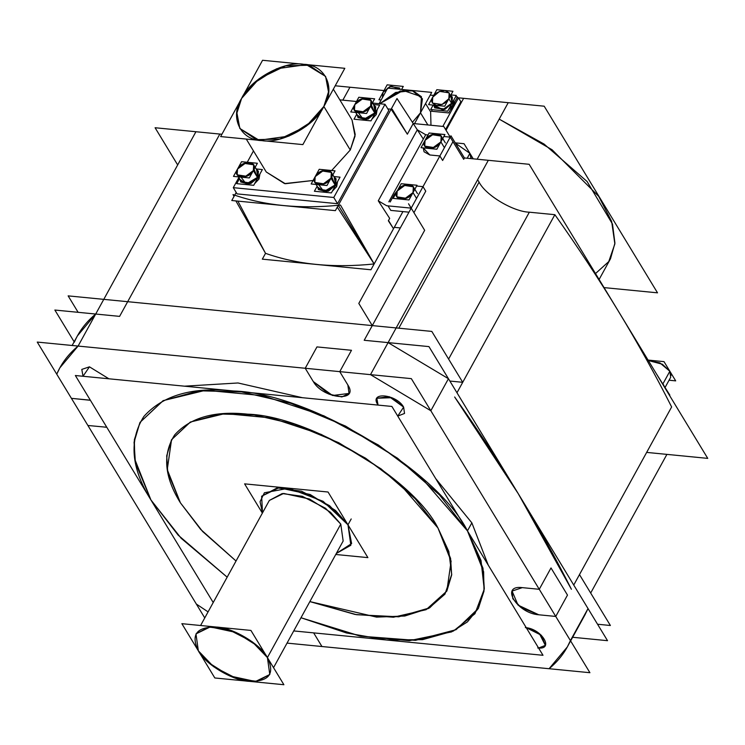 <?xml version="1.0" encoding="UTF-8"?>
<svg xmlns="http://www.w3.org/2000/svg" width="745" height="745" viewBox="0 0 745 745"><rect width="100%" height="100%" fill="white"/><g stroke="black" fill="none" stroke-linecap="round" stroke-linejoin="round"><path stroke-width="1.12" d="M448.602 359.062L529.341 212.195C513.24 211.748 485.61 195.209 479.091 182.134C485.61 195.209 513.24 211.748 529.341 212.195L554.867 214.69L462.719 382.315L449.868 381.049L462.719 382.315L449.868 381.049L462.719 382.315L456.974 392.764L554.867 214.69L462.719 382.315L431.811 331.413L68.14 295.877L78.123 312.323L68.14 295.877L78.123 312.323L68.14 295.877L78.123 312.323L68.14 295.877L78.123 312.323L68.14 295.877L431.811 331.413L462.719 382.315L431.811 331.413L68.14 295.877L431.811 331.413L462.719 382.315L431.811 331.413L68.14 295.877L431.811 331.413L462.719 382.315L431.811 331.413L68.14 295.877L431.811 331.413L462.719 382.315L554.867 214.69C600.731 279.459 639.657 343.557 671.636 406.975L579.48 574.591L610.388 625.493L597.537 624.236L610.388 625.493L597.537 624.236L610.388 625.493L597.537 624.236L610.388 625.493L597.537 624.236L610.388 625.493L579.48 574.591L610.388 625.493L579.48 574.591L610.388 625.493L579.48 574.591L610.388 625.493L579.48 574.591L671.636 406.966C639.657 343.557 600.731 279.459 554.867 214.69L456.974 392.764M204.754 617.912L37.25 342.076L411.333 378.637L589.919 672.707L287.039 643.112L549.074 668.721L321.942 646.52L313.654 632.878L321.942 646.52L549.074 668.721L567.345 646.902L549.074 668.721L321.942 646.52L313.654 632.878L321.942 646.52M573.743 585.039L671.636 406.966C639.657 343.557 600.731 279.459 554.867 214.69L529.341 212.195C513.24 211.748 485.61 195.209 479.091 182.134L398.798 328.191M74.155 341.815L54.86 310.041L119.6 316.374L219.831 134.072L119.6 316.374L95.705 314.036L78.095 346.071L305.226 368.263L316.96 346.909L351.491 350.29L339.757 371.643L370.488 374.642L388.098 342.616L364.203 340.279L424.659 230.307L413.941 212.66L425.758 191.176L423.002 186.65L439.885 155.956L429.809 154.969L424.063 151.794L429.809 154.969L439.885 155.956L429.809 154.969L423.225 147.901L424.063 151.794L423.225 147.901L429.809 154.969L439.885 155.956L442.632 160.482L452.969 141.662L463.688 159.309L464.424 157.968L463.688 159.309L443.769 126.51L413.224 123.521L407.357 134.193L391.134 109.208L338.314 205.294L374.148 263.954L337.289 207.157L397.001 98.526L423.318 139.082M477.638 179.741L479.091 182.134L477.638 179.741M400.316 227.933L394.273 227.337L400.316 227.933M388.033 205.871L390.78 210.397L408.977 212.176L390.78 210.397L388.033 205.871L386.674 205.741L378.274 200.815L386.674 205.741L388.033 205.871L390.78 210.397L408.977 212.176L390.78 210.397L388.033 205.871L386.674 205.741L411.193 208.134L450.222 137.136L443.843 136.512M388.704 220.809L393.509 228.734L388.35 220.781L389.672 218.378L378.274 200.815L389.672 218.378L388.35 220.781L389.672 218.378L378.274 200.815L417.302 129.816L413.224 123.521L407.357 134.193L392.243 109.31L387.81 108.882L391.134 109.208L387.81 108.882L391.134 109.208L338.314 205.294C299.872 209.028 265.341 205.648 234.712 195.171L233.697 197.025M235.895 200.917L265.527 253.337L237.86 201.113L265.527 253.337C297.478 264.605 333.685 268.144 374.148 263.954L340.474 205.071C300.449 209.224 264.624 205.722 233.008 194.566L234.032 196.419M425.712 134.743L428.021 134.966L425.712 134.743L417.302 129.816L413.224 123.521L407.357 134.193L413.224 123.521L417.302 129.816L425.712 134.743L417.302 129.816L378.274 200.815L386.674 205.741L378.274 200.815L417.302 129.816L425.712 134.743L428.021 134.966L425.712 134.743L388.815 201.848M423.002 186.65L416.623 186.026L423.002 186.65L425.758 191.176L413.941 212.66L425.758 191.176L423.002 186.65L416.623 186.026L423.002 186.65L439.885 155.956L442.632 160.482L452.969 141.662L442.632 160.482L439.885 155.956L423.002 186.65L425.758 191.176L413.941 212.66L424.659 230.307L408.539 203.776M397.56 190.366L394.338 194.398L397.56 190.366L394.338 194.398L390.175 201.979L394.338 194.398L390.175 201.979L394.338 194.398L397.56 190.366M397.187 191.055L405.653 184.788L413.345 186.818L413.009 192.601L404.535 198.878L396.843 196.838L397.187 191.055L403.92 185.356L413.345 186.818L413.009 192.601L416.539 198.412L413.009 192.601L406.276 198.31L396.843 196.838L397.187 191.055C401.955 181.547 418.653 183.186 413.009 192.601L416.539 198.412L413.009 192.601C408.241 202.109 391.544 200.48 397.187 191.055C401.955 181.547 418.653 183.186 413.009 192.601C408.241 202.109 391.544 200.48 397.187 191.055C401.955 181.547 418.653 183.186 413.009 192.601C408.241 202.109 391.544 200.48 397.187 191.055M389.672 218.378L388.35 220.781L393.509 228.734L374.148 263.954C333.685 268.144 297.478 264.605 265.527 253.337L262.324 259.158L370.945 269.774L402.933 211.589M238.838 177.561L233.287 187.666L333.769 197.481L233.287 187.666L238.838 177.561L233.287 187.666L237.059 193.886L233.287 187.666L237.059 193.886L233.287 187.666L238.838 177.561L233.287 187.666L237.059 193.886L337.55 203.702L388.788 110.493L385.016 104.272L333.769 197.481L337.55 203.702L388.788 110.493L385.016 104.272L372.593 103.061L385.016 104.272L388.788 110.493L385.016 104.272L388.788 110.493L337.55 203.702L333.769 197.481L337.55 203.702L388.788 110.493M253.477 150.928L247.247 162.27M356.501 101.488L339.832 99.858M350.271 149.987L355.216 134.5L352.022 119.936L333.341 89.177L352.022 119.936L355.048 136.093L350.271 149.987L323.842 106.46L306.307 126.194L279.813 139.045L256.28 139.669L239.843 128.485L236.649 113.91L241.594 98.424L259.13 78.7L285.624 65.849L309.156 65.225L325.593 76.409L328.787 90.974L323.842 106.46L328.62 92.566L325.593 76.409L306.288 64.638L276.591 68.782L253.356 83.561L241.594 98.424L236.817 112.318L239.843 128.485L259.148 140.246L288.846 136.112L312.081 121.323L323.842 106.46C315.303 125.514 281.154 144.279 261.746 140.591C240.467 140.302 229.386 117.114 241.594 98.424C250.134 79.38 284.283 60.606 303.69 64.303C324.969 64.582 336.051 87.77 323.842 106.46L350.271 149.987L323.842 106.46C315.303 125.514 281.154 144.279 261.746 140.591C240.467 140.302 229.386 117.114 241.594 98.424C250.134 79.38 284.283 60.606 303.69 64.303C324.969 64.582 336.051 87.77 323.842 106.46L350.271 149.987L331.665 170.521M266.272 172.002L246.278 139.082L266.272 172.002L285.316 183.726L313.077 180.476L284.553 183.596L266.272 172.002L285.316 183.726L313.077 180.476L285.316 183.726L266.272 172.002L285.316 183.726L313.077 180.476M373.794 105.045L375.312 112.989L373.794 105.045L375.312 112.989L375.676 106.786L373.794 105.045L375.676 106.786L375.312 112.989L376.272 114.572L377.156 109.627L376.272 114.572L371.913 119.181M369.082 120.681L359.379 119.731M334.188 177.087L335.706 185.03L334.188 177.087L335.706 185.03L336.07 178.828L334.188 177.087L336.07 178.828L335.706 185.03L336.666 186.613L337.55 181.668L336.666 186.613L332.307 191.223M329.476 192.722L319.773 191.772M256.522 169.497L258.04 177.44L256.522 169.497L258.04 177.44L258.403 171.238L256.522 169.497L258.403 171.238L258.04 177.44L258.999 179.024L259.884 174.079L258.999 179.024L254.641 183.624M251.81 185.133L242.106 184.183M357.293 115.065L364.566 120.01L375.312 112.989L366.223 119.712L357.972 117.533L357.293 115.065L357.972 117.533L368.086 119.107L375.312 112.989L376.272 114.572L377.156 109.627L376.272 114.572L375.312 112.989L364.566 120.01L357.293 115.065L364.566 120.01L375.312 112.989L376.272 114.572L377.156 109.627M358.326 112.681L363.486 119.535L374.735 112.933L370.619 106.144L374.735 112.933L366.261 119.2L358.569 117.17L355.691 112.421L358.569 117.17L366.261 119.2L374.735 112.933L370.619 106.144C365.842 115.652 349.154 114.022 354.788 104.598C359.556 95.09 376.253 96.72 370.619 106.144C365.842 115.652 349.154 114.022 354.788 104.598C359.556 95.09 376.253 96.72 370.619 106.144C365.842 115.652 349.154 114.022 354.788 104.598C359.556 95.09 376.253 96.72 370.619 106.144L363.877 111.852L354.452 110.381L354.788 104.598L361.521 98.899L370.954 100.361L370.619 106.144L362.144 112.421L354.452 110.381L354.788 104.598L363.262 98.331L370.954 100.361L370.619 106.144L374.735 112.933L375.07 107.15L374.735 112.933L368.002 118.641L358.569 117.17L366.261 119.2L374.735 112.933L371.317 104.877L374.735 112.933L375.07 107.15L372.444 102.819L375.07 107.15M317.687 187.107L324.96 192.052L335.706 185.03L326.617 191.754L318.366 189.575L317.687 187.107L318.366 189.575L328.48 191.148L335.706 185.03L336.666 186.613L337.55 181.668L336.666 186.613L335.706 185.03L324.96 192.052L317.687 187.107L324.96 192.052L335.706 185.03L336.666 186.613L337.55 181.668M318.72 184.723L323.879 191.577L335.129 184.974L331.013 178.185L335.129 184.974L326.655 191.242L318.972 189.211L316.085 184.462L318.972 189.211L326.655 191.242L335.129 184.974L331.013 178.185C326.245 187.693 309.548 186.064 315.182 176.639C319.95 167.131 336.647 168.761 331.013 178.185C326.245 187.693 309.548 186.064 315.182 176.639C319.95 167.131 336.647 168.761 331.013 178.185C326.245 187.693 309.548 186.064 315.182 176.639C319.95 167.131 336.647 168.761 331.013 178.185L324.28 183.894L314.846 182.423L315.182 176.639L321.915 170.94L331.348 172.402L331.013 178.185L322.538 184.462L314.846 182.423L315.182 176.639L323.656 170.372L331.348 172.402L331.013 178.185L335.129 184.974L335.464 179.191L335.129 184.974L328.396 190.683L318.972 189.211L326.655 191.242L335.129 184.974L331.711 176.919L335.129 184.974L335.464 179.191L332.838 174.861L335.464 179.191M240.02 179.517L247.293 184.462L258.04 177.44L248.951 184.164L240.7 181.985L240.02 179.517L240.7 181.985L250.814 183.559L258.04 177.44L258.999 179.024L259.884 174.079L258.999 179.024L258.04 177.44L247.293 184.462L240.02 179.517L247.293 184.462L258.04 177.44L258.999 179.024L259.884 174.079M241.054 177.133L246.213 183.987L257.463 177.385L253.347 170.596L257.463 177.385L246.213 183.987L241.054 177.133L246.213 183.987L257.463 177.385L253.347 170.596C248.579 180.104 231.881 178.474 237.515 169.05C242.283 159.542 258.981 161.171 253.347 170.596C248.579 180.104 231.881 178.474 237.515 169.05C242.283 159.542 258.981 161.171 253.347 170.596C248.579 180.104 231.881 178.474 237.515 169.05C242.283 159.542 258.981 161.171 253.347 170.596L246.614 176.304L237.18 174.833L237.515 169.05L244.248 163.341L253.682 164.813L253.347 170.596L244.872 176.863L237.18 174.833L237.515 169.05L245.99 162.783L253.682 164.813L253.347 170.596L257.463 177.385L257.798 171.601L257.463 177.385L250.73 183.093L241.306 181.622L248.988 183.652L257.463 177.385L254.045 169.329L257.463 177.385L257.798 171.601L255.172 167.271L257.798 171.601M425.06 140.339L433.534 134.072L441.226 136.102L440.891 141.885L432.417 148.162L424.724 146.122L425.06 140.339L431.802 134.64L441.226 136.102L440.891 141.885L444.42 147.706L440.891 141.885L434.158 147.594L424.724 146.122L425.06 140.339C429.837 130.831 446.525 132.47 440.891 141.885L444.42 147.706L440.891 141.885C436.123 151.393 419.426 149.764 425.06 140.339C429.837 130.831 446.525 132.47 440.891 141.885C436.123 151.393 419.426 149.764 425.06 140.339C429.837 130.831 446.525 132.47 440.891 141.885C436.123 151.393 419.426 149.764 425.06 140.339M219.831 134.072L119.6 316.374L95.705 314.036L119.6 316.374L219.831 134.072L221.889 134.268L195.926 131.735L78.095 346.071L59.823 367.881L78.095 346.071L305.226 368.263L313.319 381.598L332.559 395.502L349.042 393.435L347.85 384.969L339.757 371.643L347.85 384.969L349.042 393.435L341.881 396.936L328.983 394.152L313.319 381.598L305.226 368.263L316.96 346.909L305.226 368.263L316.96 346.909L351.491 350.29L339.757 371.643L351.491 350.29L339.757 371.643L370.488 374.642L430.834 410.746L539.259 589.295L551.002 567.941L567.485 595.087L555.751 616.441L570.419 640.607L567.345 646.902L588.029 608.572L448.443 378.711L588.029 608.572L570.419 640.607L588.029 608.572L584.955 614.867L588.029 608.572L518.231 493.646L607.529 640.681L572.644 637.273M477.154 159.216L508.23 102.689L457.085 97.688L463.623 98.331L446.059 130.273L463.623 98.331L446.059 130.273L463.623 98.331L457.085 97.688L544.195 106.2L657.518 292.832L604.046 287.607M433.692 95.407L430.238 95.071M460.848 101.711L445.585 129.49L460.848 101.711L458.51 97.874L442.819 126.417L458.51 97.874L460.848 101.711L445.585 129.49L460.848 101.711L458.51 97.874L460.848 101.711L458.51 97.874L457.067 97.725L458.51 97.874L457.067 97.725L458.51 97.874L442.819 126.417M430.219 95.109L433.674 95.444M430.973 125.253L430.629 111.871L425.572 103.546L430.629 111.871L430.973 125.253M437.129 111.787L445.519 112.607M450.287 110.064L453.807 106.041L450.287 110.064L453.807 106.041L450.287 110.064L453.807 106.041L454.841 101.786L453.807 106.041L453.118 104.915L448.49 109.72L453.118 104.915L453.984 99.737L453.118 104.915L448.49 109.72M379.717 103.76L395.642 92.455L412.181 90.62L422.434 98.824L420.487 112.802L422.434 98.824L412.181 90.62L395.642 92.455L379.717 103.76L403.138 90.443L421.428 96.72L413.27 90.89L400.121 91.039L379.717 103.76L395.642 92.455L412.181 90.62L422.434 98.824L420.487 112.802L427.863 124.955L420.487 112.802L427.863 124.955L420.487 112.802L412.432 122.31L420.487 112.802L421.428 96.71L420.487 112.802L412.432 122.31M382.427 97.651L383.051 92.324L382.427 97.651L383.051 92.324L389.914 86.513L399.516 88.003L400.028 89.288L399.516 88.003L389.914 86.513L383.051 92.324L382.427 97.651L383.051 92.324L390.976 86.131L400.028 89.288L390.976 86.131L383.051 92.324L390.976 86.131L400.028 89.288M446.031 111.033L435.834 110.037M436.086 110.055L445.789 111.005M448.611 109.506L452.979 104.896L448.611 109.506L452.979 104.896L448.611 109.506L452.979 104.896L453.863 99.951L452.979 104.896L452.01 103.313L444.793 109.431L434.67 107.857L434.009 105.753L434.67 107.857L444.793 109.431L452.01 103.313L452.373 97.111L452.01 103.313L443.042 110.009L434.009 105.753L443.042 110.009L452.01 103.313L443.042 110.009L434.009 105.753M450.818 95.556L452.01 103.313L450.818 95.556L452.373 97.111L450.818 95.556L452.01 103.313L452.979 104.896L453.863 99.951L452.979 104.896L452.01 103.313L452.979 104.896L453.863 99.951M434.484 105.222L442.754 109.701L451.582 103.276L442.754 109.701L434.484 105.222L442.754 109.701L451.582 103.276L444.728 109.087L435.127 107.587L433.637 105.138L435.127 107.587L444.728 109.087L451.582 103.276L451.926 97.381L450.697 95.36L451.926 97.381L451.582 103.276L448.835 98.75L441.981 104.561L432.379 103.061L432.724 97.176L439.578 91.365L449.179 92.864L448.835 98.75L449.179 92.864L439.578 91.365L432.724 97.176L432.379 103.061L441.981 104.561L448.835 98.75C447.354 102.326 443.294 104.561 436.672 105.436C431.634 103.415 430.321 100.659 432.724 97.176C434.205 93.6 438.265 91.365 444.886 90.49C449.915 92.51 451.237 95.258 448.835 98.75C447.354 102.326 443.294 104.561 436.672 105.436C431.634 103.415 430.321 100.659 432.724 97.176C434.205 93.6 438.265 91.365 444.886 90.49C449.915 92.51 451.237 95.258 448.835 98.75C447.354 102.326 443.294 104.561 436.672 105.436C431.634 103.415 430.321 100.659 432.724 97.176C434.205 93.6 438.265 91.365 444.886 90.49C449.915 92.51 451.237 95.258 448.835 98.75L451.582 103.276L451.926 97.381L451.582 103.276L448.835 98.75L451.582 103.276L451.926 97.381M610.509 258.738L614.923 243.149L612.502 224.087L587.079 181.491L544.073 144.064L499.197 119.126L544.073 144.064L587.079 181.491L612.502 224.087L614.923 243.149L610.509 258.738L599.11 279.468L610.509 258.738M663.525 384.699L664.773 387.605L661.178 381.691M671.171 375.238L669.848 371.252L670.696 377.249L669.848 371.252L659.902 362.889L648.336 360.533L662.314 364.212L669.848 371.252L662.966 383.777L669.848 371.252L662.966 383.777L669.848 371.252L659.902 362.889L648.336 360.533L659.902 362.889L669.848 371.252L659.902 362.889L648.336 360.533M471.213 157.307L469.89 153.33L471.036 158.62L469.89 153.33L471.036 158.62L469.89 153.33L455.474 143.236L469.89 153.33L467.19 158.247L469.89 153.33L467.19 158.247L469.89 153.33L455.474 143.236M539.259 589.295L551.002 567.941L567.485 595.087L555.751 616.441L538.784 614.783C516.974 613.349 499.588 584.713 522.301 587.637L539.259 589.295L551.002 567.941L567.485 595.087L555.751 616.441L538.784 614.783L521.09 607.585L512.83 598.738L512.085 591.064L518.026 605.098L538.784 614.783L555.751 616.441L538.784 614.783C516.974 613.349 499.588 584.713 522.301 587.637L512.085 591.064L522.301 587.637L539.259 589.295L430.834 410.746L448.443 378.711L388.098 342.616L370.488 374.642L430.834 410.746L370.488 374.642L430.834 410.746L448.443 378.711L430.834 410.746L539.259 589.295L522.301 587.637L539.259 589.295L551.002 567.941L567.485 595.087L555.751 616.441L570.419 640.607L430.834 410.746L448.443 378.711L388.098 342.616L370.488 374.642L78.095 346.071L95.705 314.036C86.131 321.942 79.017 331.311 74.36 342.151C79.017 331.311 86.131 321.942 95.705 314.036L77.433 335.855L72.135 345.484L77.433 335.855L95.705 314.036L78.095 346.071L305.226 368.263L313.319 381.598C323.004 399.003 359.425 402.57 347.85 384.969L339.757 371.643L370.488 374.642L488.32 160.305L464.424 157.968L463.688 159.309L452.969 141.662L463.688 159.309M71.418 398.342L90.396 400.288L71.418 398.342L56.75 374.186L59.823 367.89L56.75 374.186L71.418 398.342L88.385 400L71.418 398.342L56.75 374.186L196.335 604.046L87.91 425.488L106.777 427.248L87.91 425.488L196.335 604.046L208.078 611.878L196.335 604.046L87.91 425.488L106.777 427.248L87.91 425.488M488.236 565.101L471.855 522.86L488.236 565.101L471.855 522.86L488.236 565.101L471.855 522.86L435.769 478.69L471.855 522.86L467.45 530.868L483.617 571.694L484.008 591.12L478.355 608.404L467.413 621.907L451.563 631.909L409.322 640.681L359.695 635.997L300.989 617.745L360.645 636.193L415.505 640.355L456.042 629.702L478.355 608.404L484.297 588.597L482.974 568.202L467.45 530.868L420.394 476.577L378.413 445.035L323.907 415.831L262.715 395.66L205.629 390.268L163.211 400.624L140.004 422.396L162.997 400.745L199.055 390.78L241.594 391.907L291.072 403.371L345.596 426.112L397.569 458.231L439.55 494.969L467.45 530.868L481.028 560.501L484.231 589.258L474.938 613.759L453.435 631.034L422.583 639.648L386.683 640.002L346.5 632.971L300.989 617.745L346.5 632.971L386.683 640.002L422.583 639.648L453.435 631.034L474.938 613.759L484.231 589.258L481.028 560.501L467.45 530.868L471.855 522.86L467.45 530.868L471.855 522.86L435.769 478.69M302.47 397.709L238.028 382.977L184.481 386.18L238.028 382.977L302.47 397.709L238.028 382.977L184.481 386.18L238.028 382.977L302.47 397.709L238.028 382.977L184.481 386.18M397.746 416.083L403.632 407.105L397.746 416.083L403.632 407.105L404.526 413.456L397.746 416.083L404.526 413.456L403.632 407.105L389.197 396.675L376.84 398.23L378.06 405.094M538.588 648.02L545.368 645.384L541.326 635.243L526.259 627.709L539.371 633.567L545.368 645.384L538.588 648.02M108.891 378.786L89.456 366.829L108.891 378.786L89.456 366.829L108.891 378.786L89.456 366.829L81.801 369.399L83.021 376.262L81.801 369.399L89.456 366.829L83.021 376.262M227.16 577.161L181.156 538.263L150.918 499.932L181.156 538.263L227.16 577.161L181.156 538.263L150.918 499.932L134.743 459.116L134.361 439.68L140.004 422.396L134.063 442.204L135.385 462.598L150.918 499.932L178.176 535.152L227.16 577.161L181.156 538.263L150.918 499.932C131.092 468.13 128.736 440.314 143.841 416.492C163.053 395.111 192.974 386.608 233.632 390.985C308.551 393.071 437.147 470.002 467.45 530.868L481.028 560.501L484.231 589.258L474.938 613.759L453.435 631.034L422.583 639.648L386.683 640.002L346.5 632.971L300.989 617.745M309.864 601.597L376.588 617.111L404.768 616.022L428.617 608.432L444.942 594.156L451.712 574.423L448.825 551.514L437.958 527.982L448.825 551.514L451.712 574.423L444.942 594.156L428.617 608.432L404.768 616.022L376.588 617.111L309.864 601.597L376.588 617.111L404.768 616.022L428.617 608.432L444.942 594.156L451.712 574.423L448.825 551.514L437.958 527.982L450.585 558.368L451.666 574.954L446.832 591.074L429.642 607.864L398.705 616.804L356.566 614.709L309.864 601.597L355.114 614.457L393.444 617.214L426.103 609.699L446.832 591.074L451.116 561.199L437.958 527.982L415.254 498.778L381.095 468.884L338.807 442.754L294.443 424.25L254.194 414.918L219.579 414.006L190.236 422.108L171.536 439.727L167.252 469.601L180.411 502.819L202.668 531.548L236.044 561.013L200.647 529.378L180.411 502.819L202.668 531.548L236.044 561.013L202.668 531.548L180.411 502.819L202.668 531.548L236.044 561.013M262.491 512.886L260.061 501.711L264.41 492.771L288.753 488.226L323.106 501.311L347.971 524.815L323.106 501.311L288.753 488.226L264.41 492.771L260.061 501.711L262.491 512.886L261.644 496.217L262.491 512.886L260.061 501.711L264.41 492.771L288.753 488.226L323.106 501.311L347.971 524.815L351.202 518.948L347.971 524.815L351.202 518.948L347.971 524.815L350.848 545.256L336.321 553.47L350.848 545.256L347.971 524.815L335.567 510.502L310.125 494.484L278.947 487.752L261.644 496.217L277.214 487.882L301.474 491.206L329.551 505.669L347.971 524.815L351.621 543.571L336.321 553.47L351.621 543.571L347.971 524.815L351.621 543.571L336.321 553.47M340.782 524.117L343.156 541.028L340.782 524.117L343.156 541.028L340.782 524.117L325.528 508.267L302.293 496.3L282.215 493.553L269.336 500.444L200.582 625.511L269.336 500.444L283.659 493.441L309.464 499.01L330.51 512.271L340.782 524.117L267.408 657.574L269.792 674.486L256.904 681.386L236.826 678.639L213.592 666.673L198.347 650.823L195.963 633.911L208.851 627.011L228.929 629.758L252.164 641.724L267.408 657.574L257.146 645.729L236.091 632.477L210.286 626.899L195.963 633.902L198.347 650.823L208.609 662.668L229.665 675.92L255.47 681.498L269.792 674.495L267.408 657.574C275.156 673.731 269.141 681.656 249.361 681.34C233.017 680.883 204.959 664.102 198.347 650.823C190.599 634.665 196.615 626.741 216.395 627.057C232.738 627.514 260.797 644.295 267.408 657.574L340.782 524.117L267.408 657.574C275.156 673.731 269.141 681.656 249.361 681.34C233.017 680.883 204.959 664.102 198.347 650.823C190.599 634.665 196.615 626.741 216.395 627.057C232.738 627.514 260.797 644.295 267.408 657.574L340.782 524.117L325.537 508.267L302.312 496.3L282.234 493.544L269.345 500.435L282.234 493.544L302.312 496.3L325.537 508.267L340.782 524.117L325.537 508.267L302.312 496.3L282.234 493.544L269.345 500.435M430.834 410.746L448.443 378.711L518.231 493.646L428.943 346.602L364.203 340.279L372.267 325.593L358.811 303.429L450.958 135.804L464.424 157.968L529.164 164.3L707.75 458.38L646.66 452.401L666.905 454.385L590.683 593.039M370.488 374.642L388.098 342.616L448.443 378.711L518.231 493.646L454.646 396.992C500.51 461.77 539.427 525.858 571.415 589.276L518.231 493.646L588.029 608.572L570.419 640.607C565.762 651.447 558.648 660.815 549.074 668.721C558.648 660.815 565.762 651.447 570.419 640.607L588.029 608.572M408.977 199.949L417.042 185.263L401.22 183.717L393.146 198.393L408.977 199.949M374.148 263.954L338.314 205.294C299.872 209.028 265.341 205.648 234.712 195.171L231.779 200.517L335.371 210.639L391.134 109.208L338.314 205.294L374.148 263.954C333.685 268.144 297.478 264.605 265.527 253.337C297.478 264.605 333.685 268.144 374.148 263.954L393.509 228.734L388.35 220.781M233.287 187.666L333.769 197.481L233.287 187.666L333.769 197.481L385.016 104.272L372.593 103.061L385.016 104.272L333.769 197.481L385.016 104.272L372.593 103.061M237.059 193.886L337.55 203.702L237.059 193.886L337.55 203.702L333.769 197.481L337.55 203.702M302.87 144.605L344.814 68.317L262.566 60.28L220.632 136.568L302.87 144.605M356.762 114.19L354.005 119.209L370.982 120.867L379.643 105.11L373.469 104.514M366.577 113.482L374.651 98.806L358.82 97.26L350.755 111.936L366.577 113.482M317.156 186.231L314.399 191.251L331.376 192.908L340.037 177.152L333.862 176.556M326.971 185.524L335.045 170.847L319.223 169.301L311.149 183.978L326.971 185.524M239.49 178.642L236.733 183.652L253.71 185.319L262.37 169.562L256.196 168.966M249.305 177.934L257.379 163.257L241.557 161.712L233.483 176.388L249.305 177.934M436.859 149.233L444.923 134.547L429.101 133.001L421.027 147.687L436.859 149.233M221.889 134.268L155.081 127.74L177.673 164.943M342.83 100.156L349.945 87.221L384.029 90.555L335.213 85.777M414.527 123.651L431.709 92.389L387.689 88.078L379.103 103.695M401.611 89.447L403.278 86.42L387.158 84.846L378.944 99.793L381.133 100.007M454.841 101.786L453.807 106.041L453.118 104.915L453.807 106.041L454.841 101.786L453.807 106.041L453.118 104.915L453.984 99.737M432.305 109.692L431.448 111.238L448.714 112.923L457.523 96.906L455.642 96.72M433.152 105.092L430.703 109.534L447.689 111.191L456.34 95.444L450.949 94.913M444.728 106.228L452.941 91.272L436.831 89.698L428.608 104.645L444.728 106.228M669.839 395.101L656.662 374.241M669.057 380.22L675.687 380.872L664.009 361.642L648.057 360.077M473.233 158.834L464.051 143.71L455.242 142.854M403.632 407.105L391.889 397.7L376.84 398.23L377.734 404.572C369.045 391.376 396.368 394.049 403.632 407.105C396.368 394.049 369.045 391.376 377.734 404.572C369.045 391.376 396.368 394.049 403.632 407.105M213.219 602.528L75.357 375.517L391.889 406.444L543.003 655.293L293.735 630.931M437.958 527.982L399.665 483.812L365.516 458.147L321.16 434.391L271.376 417.973L224.934 413.587L190.422 422.015L171.536 439.727L166.703 455.847L167.774 472.442L180.411 502.819C164.282 476.94 162.363 454.31 174.656 434.922C190.282 417.526 214.635 410.616 247.713 414.173C308.672 415.868 413.298 478.467 437.958 527.982C413.298 478.467 308.672 415.868 247.713 414.173C214.635 410.616 190.282 417.526 174.656 434.922C162.363 454.31 164.282 476.94 180.411 502.819C164.282 476.94 162.363 454.31 174.656 434.922C190.282 417.526 214.635 410.616 247.713 414.173C308.672 415.868 413.298 478.467 437.958 527.982M262.37 513.119L244.602 483.859L328.051 492.017L367.89 557.623L335.762 554.485M250.925 630.428L283.892 684.72L214.83 677.969L181.864 623.677L250.925 630.428M391.134 109.208L407.357 134.193L391.134 109.208L387.81 108.882M424.659 230.307L364.203 340.279L424.659 230.307L413.941 212.66M595.506 273.545L608.749 261.597L614.867 243.913L611.654 221.423L598.71 196.373L552.092 149.764L499.197 119.126L552.092 149.764L598.71 196.373L611.654 221.423L614.867 243.913L608.749 261.597L595.506 273.545L608.749 261.597L614.867 243.913L611.654 221.423L598.71 196.373L552.092 149.764L499.197 119.126M208.078 611.878L196.335 604.046L208.078 611.878M56.75 374.186C61.407 363.346 68.521 353.968 78.095 346.071C68.521 353.968 61.407 363.346 56.75 374.186C61.407 363.346 68.521 353.968 78.095 346.071L95.705 314.036C86.131 321.942 79.017 331.311 74.36 342.151M537.713 647.954C554.746 650.152 541.708 628.668 525.346 627.597C541.708 628.668 554.746 650.152 537.713 647.954C554.746 650.152 541.708 628.668 525.346 627.597M388.098 342.616L364.203 340.279L388.098 342.616L448.443 378.711M316.96 346.909L351.491 350.29L316.96 346.909M439.885 155.956L442.632 160.482L452.969 141.662M265.527 253.337L237.86 201.113M338.314 205.294C299.872 209.028 265.341 205.648 234.712 195.171L236.202 192.471M385.016 104.272L333.769 197.481M529.341 212.195C513.24 211.748 485.61 195.209 479.091 182.134M671.636 406.966C639.657 343.557 600.731 279.459 554.867 214.69M457.067 97.725L458.51 97.874M463.623 98.331L457.085 97.688M555.751 616.441L570.419 640.607C565.762 651.447 558.648 660.815 549.074 668.721M305.226 368.263L313.319 381.598C323.004 399.003 359.425 402.57 347.85 384.969L339.757 371.643M454.646 396.992L518.231 493.646L571.415 589.276M150.918 499.932C131.092 468.13 128.736 440.314 143.841 416.492C163.053 395.111 192.974 386.608 233.632 390.985C308.551 393.071 437.147 470.002 467.45 530.868C437.147 470.002 308.551 393.071 233.632 390.985C192.974 386.608 163.053 395.111 143.841 416.492C128.736 440.314 131.092 468.13 150.918 499.932M423.225 147.901L429.809 154.969M241.594 98.424C250.134 79.38 284.283 60.606 303.69 64.303C324.969 64.582 336.051 87.77 323.842 106.46C315.303 125.514 281.154 144.279 261.746 140.591C240.467 140.302 229.386 117.114 241.594 98.424M522.301 587.637C499.588 584.713 516.974 613.349 538.784 614.783M104.868 427.146L106.777 427.248M90.396 400.288L88.385 400M313.319 381.598C323.004 399.003 359.425 402.57 347.85 384.969M198.347 650.823C190.599 634.665 196.615 626.741 216.395 627.057C232.738 627.514 260.797 644.295 267.408 657.574C275.156 673.731 269.141 681.656 249.361 681.34C233.017 680.883 204.959 664.102 198.347 650.823M378.274 200.815L417.302 129.816M417.47 193.607L414.835 189.277M238.419 176.872L241.306 181.622L238.419 176.872M445.352 142.891L442.716 138.561L445.352 142.891M670.696 377.249L665.136 387.353L670.696 377.249M570.623 640.942L584.955 614.867L570.623 640.942M343.156 541.028L273.536 667.669L343.156 541.028"/></g></svg>
